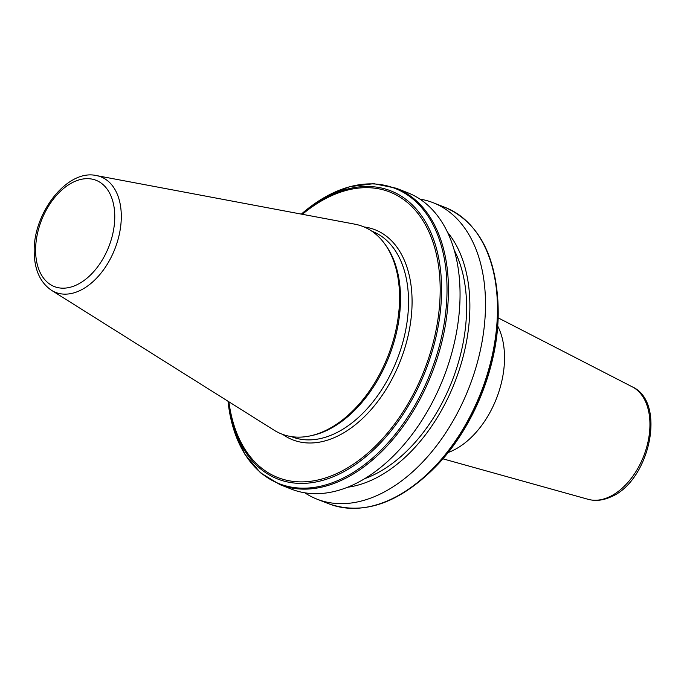 <?xml version="1.0" encoding="UTF-8"?>
<svg xmlns="http://www.w3.org/2000/svg" width="684" height="684" viewBox="0 0 684 684"><rect width="100%" height="100%" fill="white"/><g stroke="black" fill="none" stroke-linecap="round" stroke-linejoin="round"><path stroke-width="1.03" d="M497.661 325.977A77.719 49.222 111.4 0 1 451.252 451.26A77.719 49.222 111.4 0 1 448.071 452.534M396.139 188.211A159.192 100.83 -68.6 0 1 448.447 288.067A159.192 100.83 -68.6 0 1 392.342 440.069A159.192 100.83 -68.6 0 1 279.978 484.648L291.581 489.197A159.192 100.83 -68.6 0 0 403.953 444.617A159.192 100.83 -68.6 0 0 460.05 292.615A159.192 100.83 -68.6 0 0 407.741 192.751L396.139 188.211L373.772 183.671L349.729 186.664L325.191 196.992L301.336 214.109A158.611 100.462 -68.6 0 1 447.02 287.844A158.611 100.462 -68.6 0 1 344.924 477.184A158.611 100.462 -68.6 0 1 228.011 401.243M364.692 478.672A140.391 88.92 -68.6 0 0 466.599 306.004A140.391 88.92 -68.6 0 0 454.236 250.147M347.532 487.256A145.111 91.912 -68.6 0 0 469.874 304.568A145.111 91.912 -68.6 0 0 447.481 232.192M304.842 492.813A159.192 100.83 -68.6 0 0 317.025 499.166A159.192 100.83 -68.6 0 0 429.398 454.595A159.192 100.83 -68.6 0 0 485.495 302.584A159.192 100.83 -68.6 0 0 433.186 202.729A159.192 100.83 -68.6 0 0 419.933 199.112M51.437 290.281L274.079 430.185A111.432 70.58 -68.6 0 0 309.792 435.982A111.432 70.58 -68.6 0 0 399.559 296.394A111.432 70.58 -68.6 0 0 384.947 244.179A111.432 70.58 -68.6 0 0 354.808 224.164L96.384 175.566C67.023 168.794 32.849 213.459 34.2 252.225C34.491 269.847 40.228 282.535 51.437 290.281A62.047 39.296 -68.6 0 0 97.154 277.567A62.047 39.296 -68.6 0 0 121.299 215.785A62.047 39.296 -68.6 0 0 96.384 175.566M309.792 435.982L311.656 435.588A110.312 69.871 -68.6 0 0 400.516 297.42A110.312 69.871 -68.6 0 0 386.058 245.727L384.947 244.179M588.223 499.337C595.302 501.21 602.604 500.5 610.137 497.208C649.287 482.357 667.242 402.457 632.298 386.853A60.534 38.338 111.4 0 1 648.022 441.77A60.534 38.338 111.4 0 1 608.444 497.277A60.534 38.338 111.4 0 1 588.223 499.337L442.847 458.802M228.199 401.363A154.772 98.026 -68.6 0 0 343.086 472.097A154.772 98.026 -68.6 0 0 441.59 287.93A154.772 98.026 -68.6 0 0 301.558 214.152M433.126 469.181A154.772 98.026 -68.6 0 0 498.183 310.108C499.183 365.598 472.362 431.185 433.126 469.181L431.407 470.874C396.327 504.228 362.187 515.223 328.995 503.86A159.192 100.83 -68.6 0 0 441.36 459.28A159.192 100.83 -68.6 0 0 497.465 307.278A159.192 100.83 -68.6 0 0 445.156 207.414L433.186 202.729M431.407 470.874A158.611 100.462 -68.6 0 0 498.08 307.851A158.611 100.462 -68.6 0 0 497.901 301.191C494.814 252.892 477.227 221.633 445.156 207.414M35.602 250.763A57.088 36.158 -68.6 0 0 75.642 285.365A57.088 36.158 -68.6 0 0 114.767 216.084A57.088 36.158 -68.6 0 0 74.736 181.474A57.088 36.158 -68.6 0 0 35.602 250.763M291.367 436.606L291.794 436.777A110.312 69.871 -68.6 0 0 369.659 405.886A110.312 69.871 -68.6 0 0 408.528 300.558A110.312 69.871 -68.6 0 0 372.284 231.363L371.857 231.201M282.766 434.434A112.817 71.452 -68.6 0 0 366.838 414.248A112.817 71.452 -68.6 0 0 412.076 300.507A112.817 71.452 -68.6 0 0 364.068 226.951M228.901 401.799A153.353 97.128 -68.6 0 0 343.069 470.412A153.353 97.128 -68.6 0 0 440.18 288.195A153.353 97.128 -68.6 0 0 302.371 214.306M498.183 310.066L498.183 310.117A154.772 98.026 -68.6 0 0 498.003 303.602L497.901 301.191M279.978 484.648L260.484 472.789L244.872 454.253L233.885 430.005L228.003 401.234M328.995 503.86L317.025 499.166M632.298 386.853L498.089 317.829"/></g></svg>
